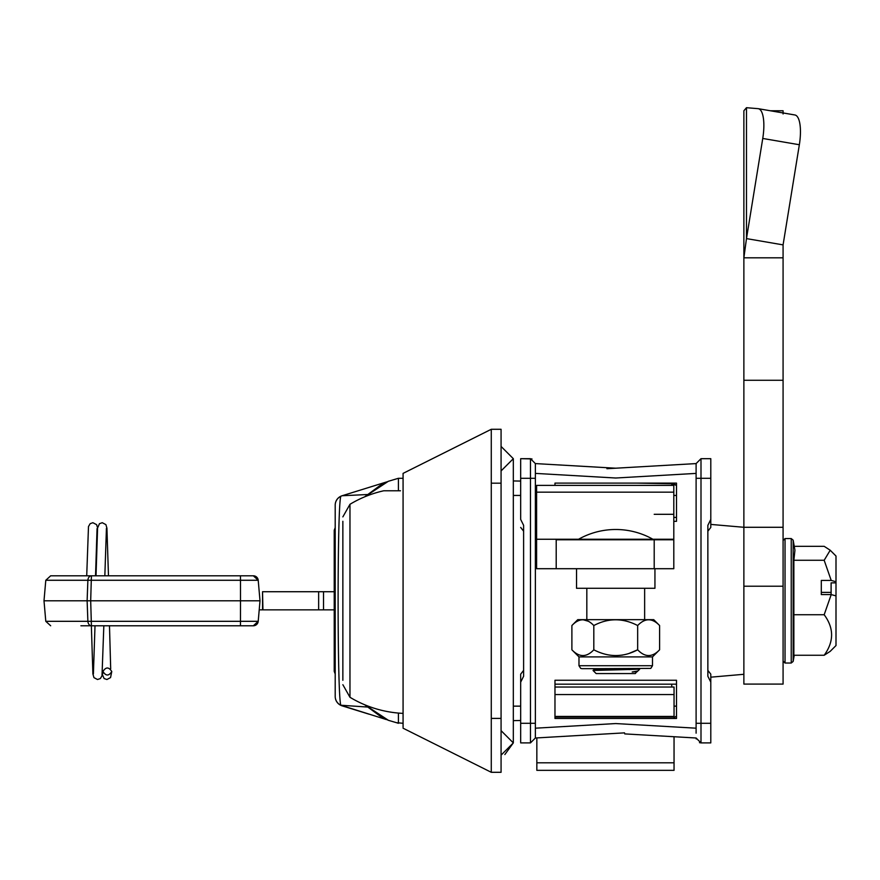 <?xml version="1.0" encoding="UTF-8"?>
<svg xmlns="http://www.w3.org/2000/svg" width="880" height="880" viewBox="0 0 880 880"><rect width="100%" height="100%" fill="white"/><g stroke="black" fill="none" stroke-linecap="round" stroke-linejoin="round"><path stroke-width="1.32" d="M44 600.787L87.12 600.787L87.879 580.272L45.793 580.272L44 600.787L45.793 621.313L87.879 621.313A4.895 3.564 90 0 0 91.421 625.779L90.497 625.779M87.12 600.787L90.684 600.787L87.12 600.787L87.879 621.313L258.214 621.313L253.33 625.779L91.421 625.779L90.684 600.787L240.504 600.787L240.493 580.272L87.879 580.272A4.895 3.564 90 0 1 91.421 575.795L253.33 575.795A4.895 4.895 90 0 1 258.214 580.272L260.007 600.787L240.504 600.787L240.471 625.779M253.33 625.779A4.895 4.895 90 0 0 258.214 621.313L260.007 600.787L258.214 621.313A4.895 4.895 90 0 1 253.33 625.779L239.547 625.779M45.793 580.272L50.677 575.795L91.421 575.795L90.684 600.787M109.516 575.795L68.684 575.795M80.905 625.779L91.421 625.779M262.537 609.851L259.215 609.851L262.537 609.851L262.537 591.723L262.944 609.851L323.532 609.851L323.532 591.723L262.537 591.723M334.224 609.851L323.532 609.851L323.532 591.723L334.224 591.723L334.224 590.007L334.224 611.567C334.224 635.327 334.224 635.327 334.224 611.567L334.224 609.851M283.382 609.851L307.989 609.851M111.771 671.528C108.823 676.17 105.886 676.148 102.949 671.473C105.886 666.842 108.823 666.853 111.771 671.528L110.55 677.6L106.909 679.514L104.115 678.535L102.245 674.289M102.949 671.473L102.773 673.651M400.466 490.787L383.713 490.787L400.466 490.787M794.244 546.326L824.175 546.326L830.203 550.231L836 556.028L836 581.746L831.215 580.426L824.175 560.274L793.87 560.274L794.937 550.231L793.166 540.177L793.166 661.408L794.244 655.259M830.203 550.231L824.175 560.274M821.304 591.074L821.304 594.583L831.215 594.583L824.175 614.735C834.064 628.122 834.064 641.63 824.175 655.259L793.87 655.259L793.87 560.274M824.175 614.735L793.87 614.735M824.175 655.259L830.203 651.354L836 645.557L836 582.868L831.105 582.868L831.105 592.383L821.304 592.383M831.105 594.583L831.105 582.868M831.215 580.426L821.304 580.426L821.304 594.583M831.215 594.583L836 595.892M836 582.868L836 581.746M501.072 470.932L513.326 458.689L501.072 446.435L513.326 458.689L513.326 483.186L513.326 458.689M501.072 730.642L513.326 742.896L501.072 755.15M513.326 483.186L513.326 742.896L504.856 754.545M536.844 737.913L536.844 770.341L674.047 770.341L674.047 736.725M674.047 718.476L674.047 717.013L554.972 717.013M674.047 716.43L674.047 687.038L554.972 687.038L674.047 687.038L674.047 716.43L554.972 716.43L674.047 716.43L674.047 717.013M578.49 716.43L632.401 716.43L578.49 716.43M632.401 687.038L578.49 687.038L632.401 687.038M654.203 514.305L673.805 514.305M536.602 561.913L536.602 539.253L673.805 539.253L673.805 561.913M654.203 539.781L673.805 539.781L673.805 568.7L654.203 568.7L654.203 539.781L556.204 539.781L556.204 568.7L654.203 568.7M673.805 539.253L673.805 485.386L554.972 485.386L554.972 483.109L554.972 485.386M673.805 539.781L556.204 539.781M673.805 485.386L536.602 485.386L536.602 539.253M578.248 485.386L632.148 485.386L578.248 485.386M556.204 568.7L536.602 568.7L536.602 539.781M605.198 539.781L629.211 539.781L605.198 539.781M615.736 619.652L577.764 619.652L653.708 619.652L644.644 619.652L644.644 588.291L576.532 588.291L576.532 568.7L654.94 568.7L654.94 588.291L586.828 588.291L586.828 619.652M636.812 671.616L635.338 673.563L596.134 673.563L593.032 670.461L639.683 669.218L619.784 668.657M637.813 671.055L632.214 671.968L637.813 671.055L639.683 669.218M629.552 669.592L615.736 668.657L581.922 668.657L580.712 668.393L578.985 665.72L652.487 665.72L650.782 668.393L598.829 668.657L632.643 668.657M613.943 668.657L597.388 669.262L594.572 669.625L601.502 670.109M637.197 671.704L632.214 671.968M615.736 539.297L578.49 539.297L615.736 539.297M605.935 668.657L625.537 668.657M602.261 668.657L629.211 668.657L602.261 668.657M615.318 619.663L612.854 619.773M588.467 621.291L582.846 619.663M582.659 619.663L579.953 620.103M571.89 625.537C579.128 617.881 586.443 617.881 593.813 625.537C608.3 617.881 622.919 617.881 637.659 625.537L637.659 649.803C623.172 657.459 608.553 657.459 593.813 649.803C586.564 657.459 579.26 657.459 571.89 649.803L571.89 625.537L577.764 619.652M652.487 665.72L652.487 656.898L578.985 656.898L634.117 656.898M616.154 655.666L622.435 655.083M629.244 653.345L637.659 649.803C644.974 657.459 652.278 657.459 659.593 649.803L659.593 625.537C652.289 617.881 644.974 617.881 637.659 625.537M593.813 625.537L593.813 649.803M758.56 108.746L794.64 114.939A29.403 9.427 99.7 0 1 794.904 114.972A29.403 9.427 99.7 0 1 799.348 144.738L762.751 138.457L746.482 238.601L783.079 244.882L783.079 257.818L743.875 257.818L746.482 238.601L743.875 257.818L743.875 110.77L743.875 380.281L783.079 380.281L783.079 257.818L783.079 684.09L743.875 684.09L743.875 527.285L710.798 524.414L710.798 519.42L710.798 524.414M783.079 527.285L743.875 527.285L743.875 380.281M770.407 110.77L783.079 110.77L783.079 113.982M743.875 110.77L746.482 107.701L758.043 108.658A29.403 9.427 -80.3 0 1 758.307 108.691A29.403 9.427 -80.3 0 1 762.751 138.457M799.348 144.738L783.079 244.882M674.047 717.475A7.843 7.843 0 0 0 676.5 716.144L674.047 717.464L676.5 716.144M676.5 485.441L671.737 483.714L637.032 483.109L671.737 483.714A7.843 7.843 0 0 1 676.5 485.43A7.843 7.843 0 0 0 671.737 483.714L671.737 485.386M513.326 720.632L520.674 720.5L513.326 720.632M520.674 481.074L513.326 480.953L520.674 481.074M491.271 429.286L501.072 429.286L501.072 772.299L491.271 772.299L403.073 728.2L491.271 772.299L491.271 429.286L403.073 473.385L403.073 478.291L398.409 478.291L398.409 490.787M403.073 727.276L403.073 473.385M403.073 486.178L403.073 625.724M403.073 625.801L403.073 701.151M624.756 733.898L696.102 738.001L700.997 742.896L710.798 742.896L710.798 674.168L710.798 682.154L707.861 676.258L707.861 525.327L710.798 519.42L710.798 483.186L710.798 527.417L710.798 478.291L710.798 519.42M696.102 718.399L696.102 733.172M615.736 468.204L535.37 463.584L535.37 468.402L535.37 463.584L615.736 468.204L535.37 463.584L615.736 468.204L624.756 467.687M696.124 463.958L696.113 466.609M606.914 468.71L696.102 463.584L696.102 723.294L700.997 723.294L700.997 742.896L699.49 742.654M696.102 468.402L696.102 478.291L710.798 478.291L710.798 458.689L700.997 458.689L700.997 723.294L710.798 723.294M710.798 458.689L700.997 458.689L696.102 463.584L700.997 458.689M606.914 680.251L676.5 680.251L676.5 718.476L676.5 684.167L606.914 684.167M673.805 517.407L676.5 517.407L676.5 483.109L606.914 483.109M673.805 521.334L676.5 521.334L676.5 483.109M606.914 718.476L676.5 718.476M696.102 483.186L696.102 728.189L615.736 723.558L535.37 728.189L535.37 468.402L535.37 738.001L624.558 732.864M696.19 738.947L696.102 738.001L700.997 742.896M707.861 585.101L707.861 531.212L710.798 527.417M710.798 674.168L707.861 670.373L707.861 616.484M710.798 682.154L710.798 718.399M531.982 458.931L520.674 458.689L520.674 519.42L523.611 525.327L523.611 676.258L520.674 682.154L520.674 674.168L520.674 742.896L530.475 742.896L535.37 738.001L535.359 735.086M535.37 463.584L530.475 458.689L520.674 458.689L530.475 458.689L530.475 478.291L520.674 478.291M530.475 742.896L530.475 478.291L535.37 478.291L535.37 468.402L535.37 733.172M523.611 616.484L523.611 670.373L520.674 674.168M523.611 670.373L523.611 585.101M520.674 519.42L520.674 483.186L520.674 519.42M520.674 682.154C520.674 671.682 520.674 671.682 520.674 682.154L520.674 723.294L535.37 723.294M624.558 483.109L554.972 483.109M624.558 684.167L554.972 684.167L554.972 718.476L624.558 718.476L554.972 718.476L554.972 680.251L624.558 680.251M605.044 733.986L535.37 738.001L605.044 733.986M335.203 673.948L334.224 671.352L334.224 530.233L335.203 527.637M342.859 680.306L342.859 521.279M383.713 490.787A112.706 112.706 0 0 0 349.965 504.306L349.965 697.279A112.706 112.706 0 0 0 403.073 713.383M386.463 719.587L340.824 705.232L367.664 707.058M386.771 481.899L342.1 495.748L386.463 481.987M398.409 713.064L398.409 723.294L396.429 722.678L403.073 723.294M364.892 704.836L388.399 720.313M388.399 481.272L398.409 478.291M388.333 481.294L364.892 496.749M335.203 505.109A9.801 9.801 0 0 1 342.1 495.748A9.801 9.801 0 0 0 335.203 505.109L335.203 696.41A9.801 9.768 -0 0 0 340.824 705.232C337.205 695.882 337.205 505.56 340.824 496.342A9.801 9.768 180 0 0 335.203 505.175L335.203 505.109M335.203 689.227L335.203 696.476A9.801 9.801 0 0 0 342.1 705.837L369.017 714.175M335.203 678.513L335.203 600.787M367.664 494.516L342.1 495.748M260.007 600.787L258.214 580.272L240.493 580.272L240.471 575.795M318.648 591.723L318.648 609.851M793.166 661.408L791.23 663.025L791.23 538.56L785.037 538.56L785.037 663.025L783.079 661.067M501.072 483.186C516.879 483.186 516.879 483.186 501.072 483.186L491.271 483.186M501.072 718.399C516.879 718.399 516.879 718.399 501.072 718.399L491.271 718.399M536.844 770.341L674.047 770.341M536.844 762.806L674.047 762.806M554.972 694.573L674.047 694.573M673.805 492.173L536.602 492.173M783.079 586.212L743.875 586.212M746.482 107.701L746.482 238.601M676.5 706.145L674.047 706.145M676.5 495.44L673.805 495.44M671.737 687.038L671.737 684.167M520.674 706.145L513.326 706.145M520.674 495.44L513.326 495.44M535.37 473.396L615.736 478.016L696.102 473.396M45.793 621.313L50.677 625.779M258.214 580.272L253.33 575.795M86.713 575.795L88.484 526.548L90.178 523.666L92.873 522.709L96.602 524.645L97.592 527.934M91.355 625.779L92.895 673.937L93.951 677.633L97.515 679.514L100.342 678.557L102.003 675.829L103.829 625.779M108.471 575.795L106.92 528.132L105.908 524.634L102.278 522.709L99.473 523.677L97.581 528L96.019 575.795M95.535 575.795L97.053 528.572M110.693 668.778L109.483 625.779M95.007 625.779L93.401 673.882M104.841 575.795L106.425 528.341M743.875 674.289L710.798 677.171M791.23 663.025L785.037 663.025M785.037 538.56L783.079 540.518M791.23 538.56L793.166 540.177M592.9 668.657L594.572 669.625M652.982 539.297A75.658 75.658 0 0 0 578.49 539.297M578.985 665.72L578.985 656.898L571.89 649.803M652.487 656.898L659.593 649.803M653.708 619.652L659.593 625.537M794.904 114.972L758.307 108.691M523.611 531.212L520.674 527.417M349.965 504.306L342.859 516.89M388.333 720.291L396.429 722.678M364.661 496.848L379.808 485.672L388.267 481.305M349.965 697.279L342.859 684.695M364.661 704.737L379.808 715.913L388.267 720.269"/></g></svg>
